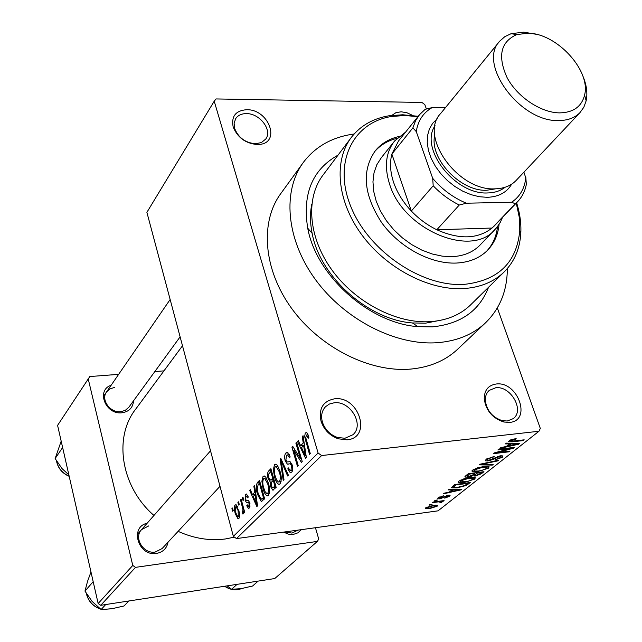 <?xml version="1.0" encoding="UTF-8"?>
<svg xmlns="http://www.w3.org/2000/svg" width="642" height="642" viewBox="0 0 642 642"><rect width="100%" height="100%" fill="white"/><g stroke="black" fill="none" stroke-linecap="round" stroke-linejoin="round"><path stroke-width="0.96" d="M391.925 115.351L395.937 112.663L401.202 111.788L406.98 112.767L412.742 115.456M509.612 422.404L503.874 422.019C492.478 418.271 485.938 410.535 484.237 398.826C484.317 390.167 488.305 385.232 496.21 384.004C517.909 381.003 532.106 420.799 509.612 422.404M495.688 387.768L489.3 390.36C486.5 392.84 485.175 396.258 485.328 400.616C486.797 410.744 492.454 417.428 502.309 420.671L507.268 421.008L513.255 418.616C524.859 410.374 510.599 385.537 495.688 387.768M347.009 439.81L338.23 438.799C329.683 435.613 323.945 429.723 321.016 421.128C318.536 408.529 323.046 401.098 334.546 398.818C359.111 395.48 372.384 437.932 347.009 439.81M334.129 402.799L329.426 404.019L325.574 406.675C321.794 410.719 320.743 415.872 322.42 422.131C324.956 429.562 329.916 434.65 337.307 437.403L344.898 438.277L352.931 434.722C364.712 424.876 350.211 400.456 334.129 402.799M257.241 144.538C245.525 143.439 237.5 137.557 233.158 126.883C231.176 116.306 235.67 110.576 246.656 109.718C269.054 109.1 281.365 143.351 258.87 144.466L257.241 144.538M246.327 113.61C241.569 113.634 238.038 115.271 235.75 118.529L234.113 123.144L234.659 128.496C238.415 137.725 245.356 142.813 255.484 143.752L261.382 142.572L265.732 139.049C272.706 130.23 259.681 113.217 246.327 113.61M133.52 400.825C132.966 407.678 129.114 411.658 121.948 412.782C105.505 415.005 95.843 390.047 111.146 385.264M114.798 387.407L110.119 388.755L106.636 391.813C100.473 399.509 110.119 413.127 120.76 411.691L125.262 410.382L128.841 407.245M301.363 529.658L297.944 532.82L293.45 534.377L288.427 534.136L283.499 532.122M284.904 531.929L291.982 533.093L297.912 530.14M168.068 542.153C166.776 548.437 162.916 552.192 156.512 553.412C138.335 556.726 129.283 527.034 147.13 523.246M148.8 525.886L141.577 529.594C133.4 537.691 143.423 554.263 155.22 552.032L162.097 548.573L219.997 486.315M488.522 287.295C479.413 310.816 460.699 324.001 432.371 326.866L417.91 326.65C369.407 323.295 316.201 275.747 307.727 228.191C302.246 193.908 312.349 169.552 338.029 155.123M311.795 204.1C309.95 213.264 310.07 223.015 312.148 233.351C319.949 276.686 368.219 319.82 412.429 322.95L425.614 323.167L443.453 319.66M354.151 134.001C332.861 136.842 316.121 146.063 303.931 161.648C282.135 190.233 285.778 238.888 315.254 279.326C344.626 319.788 396.026 345.942 437.692 342.668C456.871 341.062 472.616 334.634 484.927 323.383C499.789 309.139 507.252 290.866 507.332 268.565M302.486 163.638L281.397 192.752C259.817 221.081 262.979 268.789 291.428 308.136C319.78 347.515 369.768 372.665 410.607 369.086C429.402 367.336 444.898 360.892 457.088 349.754L458.396 348.51M178.115 531.351C193.908 538.477 209.661 541.013 225.382 538.967L234.45 537.129M214.219 101.203L146.89 212.35L233.359 536.367L318.111 453.027L214.219 101.203L216.065 98.94L421.89 102.439L424.827 104.622L426.392 109.012M497.333 307.927L540.315 428.431L538.959 431.255L321.626 455.547L236.505 538.59L233.359 536.367M235.149 505.021L235.943 504.724L239.233 511.963L239.522 516.754L239.041 518.246L238.022 518.832L235.221 513.712L234.402 509.579L234.699 505.744L235.149 505.021L236.296 504.877M240.493 499.837L241.143 499.171L244.714 512.324L244.056 512.982L243.487 510.88L242.941 514.114L242.211 511.843L242.74 511.602L242.941 509.451L240.493 499.837L241.296 499.741M245.549 494.356L246.424 494.003L248.318 496.956L247.716 497.863L246.56 496.065L246.014 496.282L245.685 499.235L246.183 500.254L248.205 500.311L249.778 502.734L249.313 508.023L248.43 508.36L246.753 505.776L247.347 504.869L248.285 506.345L248.775 506.145L249.184 503.673L248.566 502.75L246.6 502.822L245.124 500.23L245.549 494.356L246.825 494.196M257.498 482.407L259.496 480.36L264.632 498.842L261.23 501.474L257.498 494.308C255.885 489.268 255.885 485.304 257.498 482.407L259.986 482.11M268.717 470.907L270.892 468.676L276.164 487.398L272.77 490.111L270.691 486.813L270.354 482.142L268.115 478.539C267.16 475.04 267.361 472.496 268.717 470.907L271.438 470.594M280.137 459.199L280.843 458.476L288.41 475.241L287.648 475.995L281.156 460.996L283.989 479.63L283.226 480.385L280.137 459.199L281.124 459.094M295.874 443.068L296.628 442.298L302.221 461.542L301.403 462.352L293.755 450.146L298.201 465.53L297.447 466.277L291.917 447.129L292.712 446.31L300.336 458.444L295.874 443.068L296.821 442.964M307.101 433.013L308.938 437.218L308.232 438.261L306.587 435.019L305.712 437.499L310.271 453.549L309.492 454.319L304.661 436.632L305.231 433.206L306.459 432.539L307.101 433.013M302.238 436.544L303.048 435.717L306.354 457.433L305.544 458.236L297.495 441.407L298.289 440.597L300.617 445.668L303.257 442.98L302.238 436.544L303.152 436.448M285.907 452.971L287.375 452.425L290.192 456.887L289.518 457.882L287.56 454.889L286.476 455.25L285.915 460.009L287.199 461.935L290.104 461.686L292.254 465.009L292.768 469.318L292.102 471.766L290.312 472.833L287.776 468.877L288.443 467.898L290.064 470.49L290.978 470.145L291.492 465.691L290.328 463.757L287.359 464.126L285.192 460.787C284.302 457.289 284.534 454.68 285.907 452.971L287.977 452.738M277.456 465.434L279.992 471.164C281.661 476.364 281.669 480.601 280.016 483.883L278.748 484.301C276.903 483.266 275.498 480.826 274.535 476.966L273.34 469.535L274.567 464.591L275.899 464.142L277.456 465.434M265.86 477.271L268.324 482.944C269.953 488.072 269.961 492.245 268.364 495.447L267.176 495.849C265.363 494.846 263.99 492.414 263.035 488.57L261.872 481.235L263.06 476.396L264.311 475.963L265.86 477.271M253.847 486.146L254.553 485.424L257.562 505.864L256.848 506.57L249.682 490.424L250.372 489.71L252.45 494.565L254.77 492.205L253.847 486.146L254.649 486.05M242.347 497.935L242.997 497.269L243.703 499.845L243.045 500.511L242.347 497.935L243.157 497.839M237.909 502.485L238.551 501.827L239.249 504.395L238.607 505.053L237.909 502.485L238.704 502.381M231.898 508.649L232.532 507.999L233.215 510.551L232.581 511.192L231.898 508.649L232.677 508.544M431.336 504.861L429.169 505.15L429.931 504.532L432.106 504.243L431.336 504.861L431.183 504.363M437.988 501.908L432.243 502.678L433.013 502.06L444.079 500.575L441.544 501.434L442.659 501.587L441.239 502.574L439.89 502.606L440.733 501.803L437.988 501.908L437.828 501.41M436.64 500.608L434.457 500.904L435.236 500.278L437.419 499.99L436.64 500.608L436.48 500.11M439.85 498.842L437.732 498.77L438.141 497.807L443.646 495.793L439.682 497.638L439.409 498.208L440.356 498.256L448.301 495.255L450.106 495.327L449.681 496.25L444.697 498.128L448.068 496.483L448.413 495.889L447.739 495.857L439.85 498.842L439.674 498.288M452.056 489.862L448.148 489.91L448.991 489.236L461.895 489.18L461.044 489.854L443.189 493.891L444.015 493.225L449.296 492.069L452.056 489.862L451.848 489.22M458.974 481.083L463.773 478.876L469.912 477.552L475.257 477.624L474.839 479.06L463.749 482.591L459.006 482.656L458.548 482.471L458.974 481.083M472.624 470.113L477.52 467.858L483.739 466.525L489.06 466.614L488.642 468.13L477.383 471.718L472.608 471.75L472.191 471.581L472.624 470.113M509.162 440.765L511.73 439.489L516.152 438.614L515.446 439.321L511 440.589L511.233 441.231L524.201 439.834L523.286 440.564L512.468 441.808L508.793 441.816L509.162 440.765M538.959 431.255L438.061 510.839L236.505 538.59M509.467 443.959L505.463 443.887L506.41 443.124L519.595 443.486L518.64 444.24L499.861 448.381L500.792 447.634L506.345 446.455L509.467 443.959M510.671 448.421L497.951 449.914L498.842 449.199L514.723 447.346L513.769 448.1L497.309 452.594L509.989 451.093L509.098 451.799L493.273 453.669L494.22 452.915L510.671 448.421L510.47 447.843M487.936 460.94L485.432 460.804L486.05 459.335L494.284 456.374L487.824 459.174L487.358 460.178L488.771 460.258L500.567 455.796L502.919 455.908L502.373 457.264L495.062 459.913L500.511 457.505L500.961 456.566L499.637 456.502L493 459.439L487.936 460.94L487.711 460.282M492.318 465.089L479.341 464.856L480.176 464.19L498.449 460.234L497.542 460.948L481.652 464.254L493.216 464.375L492.318 465.089L492.069 464.359M467.866 477.175L465.081 477.078L465.811 475.722L468.395 473.652L483.964 471.701L481.348 473.78L475.16 476.091L472.809 475.786L467.866 477.175L467.665 476.581M457.232 487.856L451.808 487.832L452.49 486.419L454.865 484.517L470.289 482.535L466.421 485.408L457.232 487.856L457.064 487.326M429.45 508.673L425.437 508.681L425.75 507.766L433.591 505.286L437.467 505.286L437.146 506.217L429.45 508.673L429.289 508.175M118.658 374.342L89.816 376.549L57.587 425.373L98.154 603.512L132.774 565.442L135.51 567.359L100.738 605.31L98.154 603.512M88.171 378.732L132.774 565.442M135.51 567.359L317.389 541.399L274.752 578.546L100.738 605.31M315.455 527.724L318.721 539.047L317.389 541.399M163.967 370.867L154.826 371.566M182.497 345.765L136.056 408.657C113.273 436.889 120.712 486.692 153.952 515.454M318.111 453.027L321.626 455.547M515.237 438.727L515.446 439.321M510.743 439.85L511 440.589M523.078 439.963L523.286 440.564M518.367 443.453L518.64 444.24M514.812 444.128L511.024 443.983L508.512 445.989L517.404 444.103L514.812 444.128L514.547 443.349M510.767 443.245L511.024 443.983M517.163 443.421L517.404 444.103M508.167 444.994L508.512 445.989M513.552 447.482L513.769 448.1M497.141 452.112L497.309 452.594M508.897 451.222L509.098 451.799M493.425 456.502L493.618 457.056M487.551 458.364L487.824 459.174M501.843 455.716L502.373 457.264M499.46 455.972L499.637 456.502M497.606 456.454L497.759 456.911M492.783 458.805L493 459.439M497.381 460.466L497.542 460.948M488.032 466.333L488.642 468.13M477.199 471.156L477.383 471.718M472.199 470.506L472.608 471.75M486.821 468.363L487.158 467.232L482.856 467.207L474.47 469.88L474.165 470.987L478.274 471.043L482.158 470.313L486.821 468.363M482.68 466.67L482.856 467.207M474.213 469.133L474.47 469.88M481.027 472.825L481.348 473.78M474.968 475.521L475.16 476.091M472.6 475.168L472.809 475.786M481.307 472.6L476.677 473.178L474.422 475.433L475.738 475.457L479.847 473.764L481.307 472.6L481.131 472.063M476.492 472.64L476.677 473.178M474.021 474.069L474.374 475.112M474.855 473.411L469.382 474.093L467.047 476.468L468.676 476.508L473.202 474.727L474.855 473.411M469.206 473.547L469.382 474.093M466.598 475.096L466.951 476.171L466.59 475.096M467.296 474.534L467.617 475.505M474.261 477.343L474.839 479.06M463.572 482.054L463.749 482.591M458.597 481.42L459.006 482.656M473.034 479.293L473.363 478.218L469.061 478.21L460.796 480.842L460.499 481.893L468.451 481.211L473.034 479.293M468.885 477.696L469.061 478.21M460.555 480.112L460.796 480.842M466.156 484.614L466.421 485.408M467.673 483.41L455.86 484.935L453.742 487.262L458.067 487.206L464.768 485.521L467.673 483.41L467.504 482.888L467.994 484.349M455.692 484.405L455.86 484.935M454.087 485.135L454.408 486.098M460.828 489.188L461.044 489.854M457.297 489.854L453.589 489.846L451.358 491.62L459.816 489.774L457.297 489.854L457.08 489.204M453.38 489.212L453.589 489.846M459.632 489.188L459.816 489.774M451.045 490.673L451.358 491.62M442.908 495.937L443.052 496.402M439.473 496.996L439.682 497.638M449.328 495.175L449.681 496.25M447.578 495.375L447.739 495.857M446.399 495.672L446.567 496.178M443.141 500.704L443.301 501.193M441.383 500.937L441.544 501.434M440.741 501.025L441.239 502.574M439.906 501.137L440.099 501.723M436.785 505.093L437.146 506.217M435.597 506.41L435.757 505.888L432.836 505.896L427.307 507.565L427.171 508.087L430.1 508.079L435.597 506.41M432.676 505.414L432.836 505.896M427.115 506.963L427.307 507.565M306.844 432.748L305.488 432.893M298.602 441.295L297.495 441.407M304.501 445.251L300.617 445.668M304.139 442.884L303.257 442.98M304.589 451.848L303.658 445.5L301.531 447.659L305.303 455.876L304.589 451.848L305.488 451.751M304.525 445.404L303.658 445.5M306.106 455.78L305.303 455.876M295.039 450.01L293.755 450.146M293.145 446.993L291.917 447.129M301.291 458.332L300.336 458.444M288.764 468.764L287.776 468.877M292.696 469.944L290.978 470.145M292.407 465.586L291.492 465.691M291.853 463.845L290.698 463.973M288.451 464.086L287.6 464.182M286.147 460.683L285.192 460.787M281.942 460.908L281.156 460.996M275.426 476.862L274.535 476.966M274.311 469.422L273.34 469.535M276.413 464.383L274.567 464.591M279.39 481.685C280.642 479.125 280.602 475.85 279.262 471.862L276.148 466.453L275.193 466.774C273.982 469.27 274.006 472.448 275.257 476.308L276.758 480.248L278.443 481.982L281.084 481.484M280.153 471.758L279.262 471.862M271.622 486.708L270.691 486.813M271.614 481.99L270.354 482.142M269.006 478.434L268.115 478.539M274.832 485.906L273.259 480.304L271.245 482.567L271.309 485.801L272.505 487.8L275.715 485.801M274.142 480.2L273.259 480.304M272.641 478.121L270.804 471.573L268.653 474.069L268.813 477.808L270.194 480.08L273.524 478.017M271.678 471.469L270.804 471.573M273.861 479.213L271.253 479.526M263.894 488.466L263.035 488.57M262.811 481.123L261.872 481.235M264.809 476.195L263.06 476.396M267.754 493.273C268.966 490.777 268.918 487.559 267.618 483.619L264.56 478.242L263.669 478.555C262.498 480.986 262.522 484.116 263.742 487.928L265.202 491.828L266.863 493.562L269.399 493.072M268.476 483.514L267.618 483.619M258.341 494.204L257.498 494.308M263.34 497.365L259.408 483.209L258.188 484.461L257.217 488.875L258.188 493.642L261.037 499.179L264.191 497.253M260.259 483.105L259.408 483.209M264.472 498.28L262.121 498.577M264.6 498.738L261.342 499.147M250.629 490.303L249.682 490.424M255.837 494.147L252.45 494.565M255.54 492.117L254.77 492.205M255.981 500.559L255.139 494.581L253.261 496.475L256.623 504.347L255.981 500.559L256.768 500.455M255.885 494.484L255.139 494.581M257.322 504.259L256.623 504.347M247.66 505.655L246.753 505.776M250.115 505.976L248.775 506.145M249.971 503.577L249.184 503.673M249.754 502.654L248.671 502.79M246.055 500.118L245.124 500.23M244.289 510.775L243.487 510.88M243.478 513.785L242.532 513.905M243.567 511.666L242.379 511.818M243.551 511.505L242.74 511.602M243.896 509.331L242.941 509.451M243.141 506.538L242.339 506.642M236.015 513.608L235.221 513.712M238.31 516.658L238.118 510.615L236.12 506.723L235.63 506.899L235.831 512.934L237.829 516.826L239.562 516.497M238.904 510.518L238.118 510.615M399.035 136.489C389.212 138.768 381.316 143.495 375.353 150.693C361.47 170.555 363.516 194.446 381.476 222.365C399.332 247.395 430.758 264.271 456.518 263.051C469.19 262.361 479.413 258.22 487.19 250.637C494.083 243.655 498.04 234.908 499.075 224.395M486.853 250.966C492.896 244.329 496.451 236.216 497.526 226.618M417.934 116.651L404.925 115.52L391.909 116.443C352.964 122.157 332.692 162.466 350.877 206.7C368.548 250.966 421.625 287.126 463.981 284.406C498.152 280.626 516.746 262.722 519.755 230.687L519.234 217.084L516.264 203.081M516.593 202.744C519.892 213.184 521.304 223.328 520.806 233.174C519.876 249.048 514.17 262.129 503.681 272.417C493.369 282.135 479.959 287.52 463.444 288.579C428.687 290.601 385.842 268.067 361.302 234.153C336.681 200.272 333.511 159.954 351.848 136.746C361.053 125.31 373.556 118.297 389.357 115.712L402.759 114.774L418.223 116.29M350.676 138.303L323.544 174.383C305.391 197.383 308.056 236.802 331.657 269.632C355.178 302.486 396.66 324.001 430.605 321.634C446.744 320.406 459.913 314.981 470.113 305.359L471.196 304.292M502.526 217.357L500.287 222.341L496.675 227.693L479.574 245.549C472.673 252.354 463.58 256.054 452.289 256.639L442.354 256.166L432.058 253.951L421.714 250.059L411.658 244.594L402.221 237.733L393.707 229.692L386.396 220.736L380.505 211.154L376.228 201.251L373.692 191.348L372.954 181.766L374.021 172.794L376.838 164.705L381.3 157.731M397.029 138.319C387.648 140.63 380.064 145.212 374.27 152.082M418.785 115.584L398.489 141.007L391.861 154.088C389.63 162.739 390.216 172.184 393.618 182.424C397.157 192.68 403.064 202.206 411.337 211.025C418.849 218.89 427.339 225.133 436.817 229.764C459.359 239.739 477.776 239.161 492.053 228.038L494.621 225.575M494.509 230.085C470.45 258.068 402.967 229.379 389.59 184.142C384.093 166.639 385.794 152.218 394.686 140.879L405.559 132.148M412.886 127.862L415.518 120.792L419.507 114.677L425.181 109.325L432.098 107.607C423.206 112.735 417.934 120.736 416.273 131.61L412.886 127.862L391.861 154.088L411.337 211.025L433.198 185.779L432.692 178.34C442.178 189.526 453.404 197.816 466.373 203.209L511.634 202.246C519.916 196.629 524.626 188.515 525.774 177.914L523.912 172.184M466.373 203.209L459.279 205.023L436.817 229.764L492.053 228.038L515.382 203.795L511.634 202.246M416.273 131.61L432.692 178.34M525.83 177.256L526.32 184.431C524.963 191.396 521.946 197.263 517.267 202.037L515.382 203.795M445.315 107.808L432.098 107.607M459.279 205.023C449.601 200.24 440.91 193.828 433.198 185.779M559.615 112.888C573.274 112.591 581.588 106.684 584.565 95.176C591.162 70.772 556.967 33.4 528.117 33.175L516.762 34.588C500.583 41.818 497.389 56.223 507.172 77.81C517.476 97.111 540.965 112.751 559.615 112.888M582.719 75.684C586.595 84.744 587.743 93.114 586.162 100.786L583.819 107.286L579.895 112.703C574.694 117.935 567.568 120.552 558.508 120.544C519.964 122.157 477.142 63.486 499.773 41.104L504.805 36.682L511.088 33.697L523.679 32.14L535.548 34.178M435.067 125.696C418.977 148.471 455.274 195.16 487.808 192.937C494.717 192.769 500.479 190.875 505.102 187.255M511.682 184.158C506.755 192.488 498.601 196.877 487.23 197.319L479.277 196.725L471.019 194.654L462.746 191.18L454.769 186.413L447.378 180.53L440.829 173.741L435.38 166.294L431.207 158.47L428.463 150.533L427.243 142.789L427.556 135.502L429.402 128.93L432.684 123.28L437.282 118.762M495.696 188.812L486.821 190.241C460.619 191.83 429.057 158.381 434.738 135.237M516.449 180.121L515.911 180.683C510.759 185.883 503.826 188.596 495.11 188.828C458.019 191.372 418.399 135.807 440.693 113.465L499.219 41.786M237.034 584.348L231.626 589.276L227.164 585.865M258.124 581.106L252.595 586.018L240.999 588.674L231.626 589.276M62.627 447.546L55.132 458.557L61.183 441.158M68.863 474.863L62.041 468.604L55.132 458.557M93.178 581.684L84.969 591.113L87.553 581.331L90.971 571.966M105.713 604.547L101.115 609.531L92.087 601.377L84.969 591.113M128.793 601L124.042 605.976L111.644 608.793L101.115 609.531M512.252 441.19L512.468 441.808M495.118 457.505L495.327 458.139M484.341 463.283L484.477 463.684M474.775 473.467L475.104 474.43M444.81 496.282L445.034 496.98M306.603 441.038L305.632 441.142M289.783 461.63L288.78 461.742M283.146 463.58L282.295 463.676M276.012 486.845L273.596 487.142M224.836 586.226C230.366 589.87 235.919 590.664 241.48 588.594M56.648 461.173L56.841 462.168C58.542 468.636 62.643 473.306 69.151 476.163M86.469 593.673L86.526 593.914C88.468 601.217 93.034 606.2 100.216 608.865M102.88 609.539L112.912 608.584M502.309 420.671L503.874 422.019M485.328 400.616L484.237 398.826M337.307 437.403L338.23 438.799M322.42 422.131L321.016 421.128M234.659 128.496L233.158 126.883M412.429 322.95L417.91 326.65M312.148 233.351L307.727 228.191M484.927 323.383L457.088 349.754M510.735 440.885L510.422 439.995M508.793 441.816L508.624 441.351M487.23 459.816L486.869 458.749M500.961 456.566L500.696 455.78M485.432 460.804L485.232 460.226M472.191 471.581L471.95 470.851M487.158 467.232L486.837 466.285M473.973 470.409L473.644 469.43M472.977 475.987L472.689 475.112M465.081 477.078L464.936 476.645M474.342 475.184L473.981 474.109M458.548 482.471L458.324 481.789M473.363 478.218L473.058 477.295M460.322 481.356L460.001 480.393M451.808 487.832L451.647 487.342M453.629 486.917L453.268 485.801M439.345 498.015L439.08 497.197M448.413 495.889L448.212 495.271M440.733 501.803L440.484 501.057M425.437 508.681L425.301 508.263M435.757 505.888L435.501 505.085M427.082 507.814L426.85 507.092M306.587 435.019L308.128 434.867M287.56 454.889L289.373 454.688M288.715 461.758L289.831 461.638M290.312 472.833L291.123 472.737M290.593 470.426L292.664 470.193M290.328 463.757L291.749 463.596M287.359 464.126L288.948 463.949M278.748 484.301L279.599 484.204M279.101 481.901L281.052 481.669M276.148 466.453L277.994 466.236M272.77 490.111L273.348 490.039M270.21 482.11L271.662 481.941M272.786 487.768L276.156 487.358M270.587 480.031L273.982 479.63M267.176 495.849L267.947 495.752M267.473 493.481L269.367 493.249M264.56 478.242L266.358 478.025M261.23 501.474L261.888 501.386M246.56 496.065L247.908 495.897M248.43 508.36L248.935 508.295M248.55 506.313L250.099 506.113M248.566 502.75L249.738 502.606M246.6 502.822L249.69 502.437M238.022 518.832L238.495 518.768M238.134 516.786L239.546 516.601M236.12 506.723L237.564 506.538M256.896 143.696L258.87 144.466M391.909 116.443L389.357 115.712M503.681 272.417L470.113 305.359M519.755 230.687L520.806 233.174M374.495 151.785L375.353 150.693M103.25 396.724L170.146 299.501M128.657 407.501L180.113 336.849M210.52 450.796L137.236 534.561M393.931 141.834L380.546 158.678M493.931 226.297L517.267 202.037M584.565 95.176L586.162 100.786M515.911 180.683L579.895 112.703M516.762 34.588L511.088 33.697M241.544 588.586C235.863 590.744 230.229 589.966 224.636 586.258M69.192 476.316C62.667 473.515 58.542 468.869 56.817 462.376M56.793 462.28L56.56 461.036M86.365 593.497L86.469 594.01M113.008 608.568L102.463 609.539M100.441 609.033C93.138 606.465 88.484 601.482 86.485 594.083"/></g></svg>
